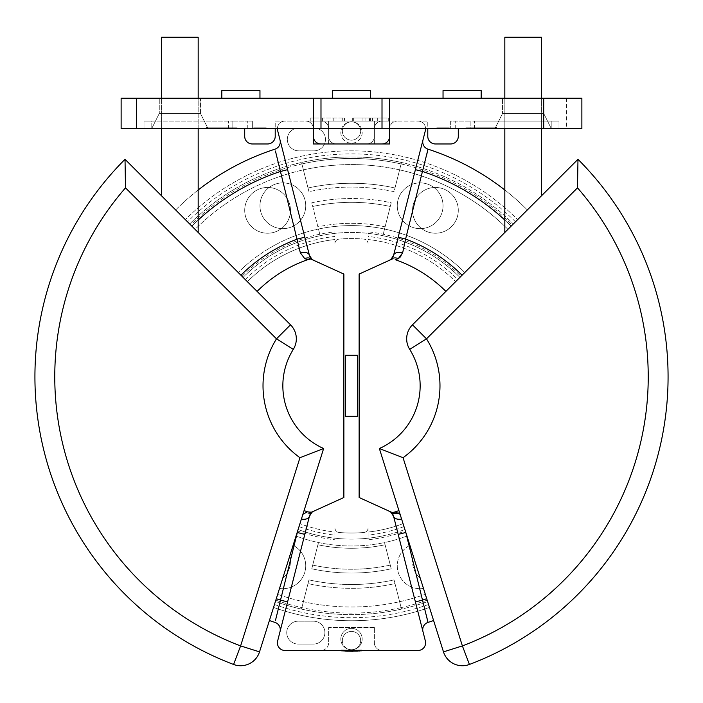 <?xml version="1.0" encoding="UTF-8"?>
<svg xmlns="http://www.w3.org/2000/svg" width="703" height="703" viewBox="0 0 703 703"><rect width="100%" height="100%" fill="white"/><g stroke="black" fill="none" stroke-linecap="round" stroke-linejoin="round"><path stroke-width="0.53" stroke-dasharray="3.52 2.64" d="M361.729 650.486L361.729 649.994L351.5 650.486L341.271 649.994L352.379 650.477L341.271 649.994L352.379 650.477L361.729 649.994L353.003 650.477L361.729 649.994L341.271 649.994L357.774 650.301L351.5 650.486L341.271 649.994L350.252 650.477L361.729 649.994L351.5 650.486L361.729 649.994L351.5 650.486L345.164 650.293L361.729 649.994L341.271 649.994L359.479 650.187L351.5 650.486L341.271 649.994L361.729 649.994L361.65 650.811M341.271 650.486L341.271 649.994L341.271 650.802L352.379 651.286L352.379 650.477L352.379 651.286L361.729 650.802L361.729 649.994L361.729 650.802L341.271 650.802L341.271 649.994L341.271 650.802L352.379 651.286M341.386 650.811L341.271 649.994L341.271 650.802L357.774 651.11L357.774 650.301M346.632 651.18L341.271 650.802L350.252 651.286L361.729 650.802L353.003 651.286L353.003 650.477M345.164 651.101L345.164 650.293L345.164 651.101L345.164 650.293L345.164 651.101L350.252 651.286L357.836 651.101L357.836 650.293L357.809 651.11L361.729 650.802L361.729 649.994L361.729 650.802L361.087 650.864M347.115 650.389L347.115 651.206L361.729 650.802L341.271 650.802L341.271 649.994L341.271 650.802L341.271 649.994L341.271 650.802L359.479 650.996L359.479 650.187M350.252 651.286L350.252 650.477L350.252 651.286M354.031 651.259L354.031 650.451L354.031 651.259M341.825 650.855L361.729 650.802L361.729 649.994L361.351 650.837M361.729 650.802L361.729 649.994L361.729 650.802M359.567 650.987L341.271 650.802L341.271 649.994L341.271 650.802L359.567 650.987L359.567 650.178M341.271 650.802L341.271 649.994L341.271 650.802M161.558 195.847L198.176 232.465L198.176 37.259L161.558 37.259L198.176 37.259L161.558 37.259L161.558 195.847L198.176 232.465M198.176 128.719L198.176 98.209M161.558 128.719L161.558 98.209M543.727 113.464L543.727 98.209L502.54 98.209L543.727 98.209L502.54 98.209L543.727 98.209L543.727 113.464L502.54 113.464L502.54 98.209L502.54 113.464L494.912 128.719L551.354 128.719L494.912 128.719L551.354 128.719L494.912 128.719L502.54 113.464L543.727 113.464L502.54 113.464L543.727 113.464L551.354 128.719L543.727 113.464M200.46 113.464L200.46 98.209L159.273 98.209L200.46 98.209L159.273 98.209L200.46 98.209L200.46 113.464L159.273 113.464L159.273 98.209L159.273 113.464L151.646 128.719L208.088 128.719L151.646 128.719L208.088 128.719L151.646 128.719L159.273 113.464L200.46 113.464L159.273 113.464L200.46 113.464L208.088 128.719L200.46 113.464M370.569 90.582L332.431 90.582M370.569 98.209L332.431 98.209L370.569 98.209M481.177 90.582L443.039 90.582M481.177 98.209L443.039 98.209L481.177 98.209M259.961 90.582L221.823 90.582M259.961 98.209L221.823 98.209L259.961 98.209M465.922 127.199L465.922 128.719L496.432 128.719L465.922 128.719L496.432 128.719L465.922 128.719L465.922 127.199L496.432 127.199L496.432 128.719L496.432 127.199L465.922 127.199M206.568 127.199L206.568 128.719L237.078 128.719L206.568 128.719L237.078 128.719L206.568 128.719L206.568 127.199L237.078 127.199L237.078 128.719L237.078 127.199L206.568 127.199M425.596 128.719A7.628 7.628 0 0 0 417.969 121.092A7.628 7.628 0 0 1 425.359 130.6L393.592 255.268A7.628 7.628 0 0 1 389.357 260.321L359.128 274.065L392.696 258.809L359.128 274.065L359.128 497.513L391.035 512.294A7.628 7.628 0 0 0 389.357 511.248A7.628 7.628 0 0 1 393.592 516.31L425.359 640.969A7.628 7.628 0 0 1 417.969 650.486L285.031 650.486A7.628 7.628 0 0 1 277.641 640.969L309.408 516.31L304.794 534.394L297.404 532.514L275.435 620.547M309.891 258.95L311.965 259.284A7.628 7.628 0 0 0 313.643 260.321A7.628 7.628 0 0 1 309.408 255.268L277.641 130.6A7.628 7.628 0 0 1 285.031 121.092A7.628 7.628 0 0 0 277.404 128.719M504.824 232.465L541.442 195.847L541.442 37.259L504.824 37.259L541.442 37.259L504.824 37.259L504.824 232.465L541.442 195.847M125.02 159.309A307.58 307.58 0 0 0 233.589 664.458L240.611 645.908A287.755 287.755 0 0 1 125.503 187.842L276.499 338.837A88.49 88.49 0 0 0 299.953 457.706L323.635 448.532A68.657 68.657 0 0 1 293.309 349.356A19.833 19.833 0 0 0 290.524 324.812L125.02 159.309A307.58 307.58 0 0 0 233.589 664.458A19.833 19.833 0 0 0 259.521 651.874L323.635 448.532A68.657 68.657 0 0 1 293.309 349.356A19.833 19.833 0 0 0 290.524 324.812L276.499 338.837L293.309 349.356M541.442 128.719L541.442 98.209M504.824 128.719L504.824 98.209M304.794 534.394L309.408 516.31A7.628 4.613 -165.7 0 1 301.411 519.025L269.407 620.521L297.404 532.514A156.374 156.374 0 0 1 297.184 532.426M307.765 259.662A133.491 133.491 0 0 0 257.105 291.394L175.662 209.951L257.105 291.394A133.491 133.491 0 0 1 307.765 259.662L304.733 258.651A7.628 6.775 -50.7 0 1 311.965 259.284L309.408 255.268A7.628 4.613 -14.3 0 0 300.348 252.816L304.733 258.651M125.029 161.303L125.503 187.842M240.611 665.741A19.833 19.833 0 0 0 259.521 651.874L240.611 645.908L299.953 457.706M307.387 511.784A133.491 133.491 0 0 1 304.074 510.571A133.491 133.491 0 0 0 307.387 511.784L310.304 512.768L307.765 511.916L302.914 514.262M175.662 209.951A248.677 248.677 0 0 1 198.176 190.003A248.677 248.677 0 0 0 175.662 209.951A248.677 248.677 0 0 1 274.996 149.168A7.628 7.628 0 0 0 280.04 140.029L287.597 169.669L280.04 140.029A7.628 7.628 0 0 1 274.996 149.168A248.677 248.677 0 0 0 175.662 209.951M312.079 511.96L312.65 511.705L312.079 511.96M311.965 512.294L313.643 511.248A7.628 7.628 0 0 0 311.965 512.294A7.628 7.628 0 0 1 313.643 511.248A7.628 7.628 0 0 0 309.408 516.31L311.965 512.294A7.628 6.775 -129.3 0 1 304.733 512.926M275.435 151.031L300.348 252.816M269.407 620.521A248.677 248.677 0 0 0 274.996 622.41A7.628 7.628 0 0 1 280.04 631.549L287.597 601.909L280.04 631.549A7.628 7.628 0 0 0 274.996 622.41A248.677 248.677 0 0 1 269.407 620.521M320.99 143.974L382.01 143.974L320.99 143.974A7.628 7.628 0 0 1 313.362 136.347L313.362 128.719L313.362 143.974L389.638 143.974L389.638 128.719A7.628 7.628 0 0 1 397.265 121.092A7.628 7.628 0 0 0 389.638 128.719L389.638 136.347L389.638 128.719L313.362 128.719A7.628 7.628 0 0 0 305.735 121.092A7.628 7.628 0 0 1 313.362 128.719L275.216 128.719L328.617 128.719L328.617 143.974L374.383 143.974L374.383 128.719A7.628 7.628 0 0 1 382.01 121.092L320.99 121.092A7.628 7.628 0 0 1 328.617 128.719A7.628 7.628 0 0 0 320.99 121.092L382.01 121.092A7.628 7.628 0 0 0 374.383 128.719L374.383 143.974L328.617 143.974L328.617 121.092L328.617 128.719L427.784 128.719L389.638 128.719L389.638 121.092L389.638 128.719M426.22 614.809L405.596 532.514A156.374 156.374 0 0 0 405.816 532.426L433.593 620.521A248.677 248.677 0 0 1 428.004 622.41A7.628 7.628 0 0 0 422.723 629.66A7.628 7.628 0 0 1 428.004 622.41A248.677 248.677 0 0 0 433.593 620.521L401.589 519.025A7.628 4.613 165.7 0 1 393.592 516.31L391.035 512.294L389.357 511.248A7.628 7.628 0 0 1 391.035 512.294L359.128 497.513L392.696 512.768M400.807 256.56L402.652 252.816A7.628 4.613 14.3 0 0 393.592 255.268L391.035 259.284A7.628 7.628 0 0 1 389.357 260.321A7.628 7.628 0 0 0 391.035 259.284A7.628 6.775 50.7 0 1 398.267 258.651L395.235 259.662A133.491 133.491 0 0 1 445.895 291.394L527.338 209.951A248.677 248.677 0 0 0 428.004 149.168A7.628 7.628 0 0 1 422.723 141.909A7.628 7.628 0 0 0 428.004 149.168A248.677 248.677 0 0 1 527.338 209.951A248.677 248.677 0 0 0 504.824 190.003A248.677 248.677 0 0 1 527.338 209.951L511.16 226.129A225.795 225.795 0 0 0 504.824 220.039M395.235 511.916A133.491 133.491 0 0 0 398.926 510.571L400.086 514.262L398.926 510.571A133.491 133.491 0 0 1 395.235 511.916L398.267 512.926A7.628 6.775 129.3 0 1 391.035 512.294M311.965 259.284L313.643 260.321A7.628 7.628 0 0 1 311.965 259.284L343.872 274.065L310.304 258.809L343.872 274.065L343.872 497.513L312.65 511.705M398.206 237.183L415.403 169.669L398.206 237.183L405.596 239.064L426.659 154.897M422.96 140.029A7.628 7.628 0 0 0 422.723 141.909A7.628 7.628 0 0 1 422.96 140.029L415.403 169.669L422.802 171.55A225.795 225.795 0 0 1 511.16 226.129L462.073 275.216A156.374 156.374 0 0 0 405.596 239.064L402.652 252.816M398.206 534.394L422.96 631.549L398.206 534.394L405.596 532.514L400.086 514.262L398.267 512.926M304.794 237.183L287.597 169.669L304.794 237.183L297.404 239.064A156.374 156.374 0 0 0 240.927 275.216M313.362 136.347L313.362 121.092L275.216 121.092L275.216 128.719L244.706 128.719L275.216 128.719L244.706 128.719L275.216 128.719L275.216 121.092L427.784 121.092L313.362 121.092L313.362 128.719M345.401 355.279L345.401 416.299L357.599 416.299L357.599 355.279L345.401 355.279M374.383 627.603L328.617 627.603L328.617 642.858A7.628 7.628 0 0 1 320.99 650.486A7.628 7.628 0 0 0 328.617 642.858L328.617 627.603L374.383 627.603L374.383 642.858L374.383 627.603M382.01 650.486A7.628 7.628 0 0 1 374.383 642.858A7.628 7.628 0 0 0 382.01 650.486M287.597 601.909L280.198 600.028A225.795 225.795 0 0 1 276.297 598.692M426.703 598.692A225.795 225.795 0 0 1 422.802 600.028L415.403 601.909M422.723 629.66A7.628 7.628 0 0 0 422.96 631.549A7.628 7.628 0 0 1 422.723 629.66M391.035 259.284L389.357 260.321L391.035 259.284M198.176 220.039A225.795 225.795 0 0 0 191.84 226.129A225.795 225.795 0 0 1 280.198 171.55L287.597 169.669M374.383 136.347L374.383 121.092L374.383 136.347A7.628 7.628 0 0 1 366.755 143.974L336.245 143.974A7.628 7.628 0 0 1 328.617 136.347L328.617 128.719L328.617 136.347A7.628 7.628 0 0 0 336.245 143.974L366.755 143.974A7.628 7.628 0 0 0 374.383 136.347M395.235 259.662A133.491 133.491 0 0 1 445.895 291.394L462.073 275.216M577.497 187.842A287.755 287.755 0 0 1 462.389 645.908L469.411 664.458A307.58 307.58 0 0 0 577.98 159.309L412.476 324.812A19.833 19.833 0 0 0 409.691 349.356A68.657 68.657 0 0 1 379.365 448.532L403.047 457.706A88.49 88.49 0 0 0 426.501 338.837L577.497 187.842L577.971 161.303M403.047 457.706L462.389 645.908L443.479 651.874A19.833 19.833 0 0 0 469.411 664.458M379.365 448.532L443.479 651.874M449.138 127.199L436.932 127.199L449.138 127.199L449.138 128.719L436.932 128.719L449.138 128.719L449.138 127.199M436.932 127.199L436.932 128.719L436.932 127.199M266.068 127.199L253.862 127.199L266.068 127.199L266.068 128.719L253.862 128.719L266.068 128.719L266.068 127.199M253.862 127.199L253.862 128.719L253.862 127.199M566.609 98.209L566.609 128.719L581.873 128.719L581.873 98.209L121.127 98.209L121.127 128.719L136.391 128.719L136.391 98.209M458.294 128.719L458.294 136.347A7.628 7.628 0 0 1 450.667 143.974A7.628 7.628 0 0 0 458.294 136.347A7.628 7.628 0 0 1 450.667 143.974L435.412 143.974A7.628 7.628 0 0 1 427.784 136.347A7.628 7.628 0 0 0 435.412 143.974A7.628 7.628 0 0 1 427.784 136.347L427.784 128.719L458.294 128.719L427.784 128.719L458.294 128.719L427.784 128.719L427.784 121.092L427.784 136.347L427.784 128.719M275.216 128.719L275.216 136.347A7.628 7.628 0 0 1 267.588 143.974A7.628 7.628 0 0 0 275.216 136.347A7.628 7.628 0 0 1 267.588 143.974L252.333 143.974A7.628 7.628 0 0 1 244.706 136.347A7.628 7.628 0 0 0 252.333 143.974A7.628 7.628 0 0 1 244.706 136.347L244.706 128.719M389.638 136.347A7.628 7.628 0 0 1 382.01 143.974M470.158 128.719L450.667 128.719L470.158 128.719L470.158 121.092L474.516 121.092L450.667 121.092L450.667 128.719L450.667 121.092L470.158 121.092L470.158 128.719M551.837 128.719L558.982 128.719L558.982 121.092L551.837 121.092L558.982 121.092L558.982 128.719L474.516 128.719L551.837 128.719L551.837 121.092L474.516 121.092L551.837 121.092L551.837 128.719M151.163 128.719L144.018 128.719L144.018 121.092L151.163 121.092L144.018 121.092L144.018 128.719L232.842 128.719L151.163 128.719L151.163 121.092L232.842 121.092L151.163 121.092L151.163 128.719M252.333 121.092L252.333 128.719L247.755 128.719L252.333 128.719L252.333 121.092L247.755 121.092L252.333 121.092M232.842 121.092L247.755 121.092L232.842 121.092L232.842 128.719L247.755 128.719L232.842 128.719L232.842 121.092M435.412 143.974L450.667 143.974M252.333 143.974L267.588 143.974M566.609 128.719L136.391 128.719M297.641 530.976A154.853 154.853 0 0 0 334.909 539.746L334.909 532.074A147.226 147.226 0 0 1 299.944 523.691L273.537 607.427A234.943 234.943 0 0 0 429.463 607.427A234.943 234.943 0 0 1 273.537 607.427L275.374 601.601A228.844 228.844 0 0 0 301.508 609.106L308.951 579.896A198.712 198.712 0 0 0 394.049 579.896L401.492 609.106L394.049 579.896A198.712 198.712 0 0 1 308.951 579.896L301.508 609.106A228.844 228.844 0 0 0 427.626 601.601L420.324 578.446A22.883 22.883 0 0 1 413.179 555.792L420.324 578.446A22.883 22.883 0 0 1 413.179 555.792L403.056 523.691A147.226 147.226 0 0 1 368.091 532.074A147.226 147.226 0 0 0 403.056 523.691L406.967 536.073A160.187 160.187 0 0 1 384.532 542.54L390.279 565.098L384.532 542.54A160.187 160.187 0 0 1 318.468 542.54L312.721 565.098A183.457 183.457 0 0 0 390.279 565.098A183.457 183.457 0 0 1 312.721 565.098L318.468 542.54A160.187 160.187 0 0 1 296.033 536.073L299.944 523.691A147.226 147.226 0 0 0 334.909 532.074L334.909 535.141A150.275 150.275 0 0 1 299.021 526.6M275.374 601.601L296.033 536.073A160.187 160.187 0 0 0 406.967 536.073L427.626 601.601A228.844 228.844 0 0 1 275.374 601.601M427.169 600.142A227.315 227.315 0 0 1 401.114 607.629L394.989 583.587A202.526 202.526 0 0 1 308.011 583.587A202.526 202.526 0 0 0 394.989 583.587L401.114 607.629A227.315 227.315 0 0 1 301.886 607.629L308.011 583.587L301.886 607.629A227.315 227.315 0 0 1 275.831 600.142M391.228 568.797A187.27 187.27 0 0 1 311.772 568.797L317.905 544.755A162.481 162.481 0 0 0 385.095 544.755L391.228 568.797L385.095 544.755A162.481 162.481 0 0 1 317.905 544.755L311.772 568.797A187.27 187.27 0 0 0 391.228 568.797M401.114 607.629A227.315 227.315 0 0 1 301.886 607.629M403.979 526.6A150.275 150.275 0 0 1 368.091 535.141L368.091 539.746A154.853 154.853 0 0 0 405.359 530.976M382.836 535.879A153.324 153.324 0 0 1 298.107 529.517A153.324 153.324 0 0 0 404.893 529.517A153.324 153.324 0 0 1 382.836 535.879M334.909 539.746L334.909 535.141M334.909 528.015A15.255 15.255 0 0 0 334.909 528.164A15.255 15.255 0 0 1 334.909 528.015C335.164 530.572 336.561 532.057 339.101 532.487A4.578 4.578 0 0 1 334.909 528.015M363.899 532.487A147.226 147.226 0 0 1 339.101 532.487A147.226 147.226 0 0 0 363.899 532.487C366.43 532.066 367.827 530.572 368.091 528.015A4.578 4.578 0 0 1 363.899 532.487M368.091 535.141L368.091 528.164A15.255 15.255 0 0 0 368.091 528.015A15.255 15.255 0 0 1 368.091 528.164L368.091 539.746M399.612 601.706A221.217 221.217 0 0 0 425.333 594.316A221.217 221.217 0 0 1 277.667 594.316A221.217 221.217 0 0 0 399.612 601.706M289.821 555.792A22.883 22.883 0 0 1 282.676 578.446A22.883 22.883 0 0 0 289.821 555.792M458.294 210.338A22.883 22.883 0 0 1 435.412 233.229A22.883 22.883 0 0 1 412.529 210.338A22.883 22.883 0 0 1 435.412 187.455A22.883 22.883 0 0 1 458.294 210.338A22.883 22.883 0 0 1 435.412 233.229A22.883 22.883 0 0 1 412.529 210.338A22.883 22.883 0 0 1 435.412 187.455A22.883 22.883 0 0 1 458.294 210.338M290.471 210.338A22.883 22.883 0 0 1 267.588 233.229A22.883 22.883 0 0 1 244.706 210.338A22.883 22.883 0 0 1 267.588 187.455A22.883 22.883 0 0 1 290.471 210.338A22.883 22.883 0 0 1 267.588 233.229A22.883 22.883 0 0 1 244.706 210.338A22.883 22.883 0 0 1 267.588 187.455A22.883 22.883 0 0 1 290.471 210.338M195.074 229.363L185.372 219.652A234.943 234.943 0 0 1 517.628 219.652A234.943 234.943 0 0 0 185.372 219.652L247.394 281.683A147.226 147.226 0 0 1 334.909 239.503A147.226 147.226 0 0 0 247.394 281.683L195.074 229.363A221.217 221.217 0 0 1 303.388 169.871L308.951 191.682A198.712 198.712 0 0 1 394.049 191.682L401.492 162.472A228.844 228.844 0 0 0 301.508 162.472L303.388 169.871A221.217 221.217 0 0 1 399.612 169.871L401.492 162.472A228.844 228.844 0 0 1 513.313 223.976A228.844 228.844 0 0 0 189.687 223.976A228.844 228.844 0 0 1 301.508 162.472L308.951 191.682A198.712 198.712 0 0 1 394.049 191.682L399.612 169.871A221.217 221.217 0 0 1 507.926 229.363A221.217 221.217 0 0 0 195.074 229.363M320.164 235.698A153.324 153.324 0 0 0 243.08 277.369A153.324 153.324 0 0 1 459.92 277.369A153.324 153.324 0 0 0 382.836 235.698L384.532 229.037A160.187 160.187 0 0 0 318.468 229.037L320.164 235.698A153.324 153.324 0 0 1 382.836 235.698L390.279 206.48A183.457 183.457 0 0 0 312.721 206.48A183.457 183.457 0 0 1 390.279 206.48L384.532 229.037A160.187 160.187 0 0 1 464.771 272.518A160.187 160.187 0 0 0 238.229 272.518A160.187 160.187 0 0 1 318.468 229.037L320.164 235.698M301.886 163.948A227.315 227.315 0 0 1 401.114 163.948L394.989 187.991A202.526 202.526 0 0 0 308.011 187.991L301.886 163.948A227.315 227.315 0 0 1 401.114 163.948L394.989 187.991A202.526 202.526 0 0 0 308.011 187.991L301.886 163.948A227.315 227.315 0 0 0 190.759 225.048M401.114 163.948A227.315 227.315 0 0 1 512.241 225.048L460.992 276.297A154.853 154.853 0 0 0 368.091 231.832L368.091 236.436A150.275 150.275 0 0 1 457.758 279.53M317.905 226.823L311.772 202.78A187.27 187.27 0 0 1 391.228 202.78L385.095 226.823A162.481 162.481 0 0 0 317.905 226.823L311.772 202.78A187.27 187.27 0 0 1 391.228 202.78L385.095 226.823A162.481 162.481 0 0 0 317.905 226.823M512.241 225.048L460.992 276.297M368.091 243.563A15.255 15.255 0 0 0 368.091 243.414A15.255 15.255 0 0 1 368.091 243.563C367.836 241.006 366.439 239.512 363.899 239.09A147.226 147.226 0 0 0 339.101 239.09A147.226 147.226 0 0 1 363.899 239.09A4.578 4.578 0 0 1 368.091 243.563M339.101 239.09C336.57 239.512 335.173 241.006 334.909 243.563A4.578 4.578 0 0 1 339.101 239.09M245.242 279.53A150.275 150.275 0 0 1 334.909 236.436L334.909 243.414A15.255 15.255 0 0 0 334.909 243.563A15.255 15.255 0 0 1 334.909 243.414L334.909 231.832A154.853 154.853 0 0 0 242.008 276.297M334.909 236.436L334.909 231.832M368.091 231.832L368.091 239.503A147.226 147.226 0 0 1 455.606 281.683A147.226 147.226 0 0 0 368.091 239.503L368.091 236.436M397.265 205.768A22.883 22.883 0 0 0 420.157 228.651A22.883 22.883 0 0 0 443.039 205.768A22.883 22.883 0 0 0 420.157 182.877A22.883 22.883 0 0 0 397.265 205.768A22.883 22.883 0 0 0 420.157 228.651A22.883 22.883 0 0 0 443.039 205.768A22.883 22.883 0 0 0 420.157 182.877A22.883 22.883 0 0 0 397.265 205.768M305.735 565.81A22.883 22.883 0 0 0 293.107 545.361A22.883 22.883 0 0 1 279.522 588.455L293.107 545.361L279.522 588.455A22.883 22.883 0 0 0 305.735 565.81M259.961 205.768A22.883 22.883 0 0 0 282.843 228.651A22.883 22.883 0 0 0 305.735 205.768A22.883 22.883 0 0 0 282.843 182.877A22.883 22.883 0 0 0 259.961 205.768A22.883 22.883 0 0 0 282.843 228.651A22.883 22.883 0 0 0 305.735 205.768A22.883 22.883 0 0 0 282.843 182.877A22.883 22.883 0 0 0 259.961 205.768M409.893 545.361A22.883 22.883 0 0 0 423.478 588.455L409.893 545.361A22.883 22.883 0 0 0 423.478 588.455L409.893 545.361M286.745 632.638A11.441 11.441 0 0 1 298.186 621.188L313.441 621.188A11.441 11.441 0 0 1 324.883 632.638A11.441 11.441 0 0 1 313.441 644.08L298.186 644.08A11.441 11.441 0 0 1 286.745 632.638A11.441 11.441 0 0 1 298.186 621.188L313.441 621.188A11.441 11.441 0 0 1 324.883 632.638A11.441 11.441 0 0 1 313.441 644.08L298.186 644.08A11.441 11.441 0 0 1 286.745 632.638M298.775 127.955A11.441 11.441 0 0 0 287.334 139.396A11.441 11.441 0 0 0 298.775 150.846L314.03 150.846A11.441 11.441 0 0 0 325.471 139.396A11.441 11.441 0 0 0 314.03 127.955L298.775 127.955A11.441 11.441 0 0 0 287.334 139.396A11.441 11.441 0 0 0 298.775 150.846L314.03 150.846A11.441 11.441 0 0 0 325.471 139.396A11.441 11.441 0 0 0 314.03 127.955L298.775 127.955M351.5 649.721A9.157 9.157 0 0 0 360.657 640.565A9.157 9.157 0 0 0 351.5 631.417A9.157 9.157 0 0 0 342.343 640.565A9.157 9.157 0 0 0 351.5 649.721A10.677 10.677 0 0 1 340.823 639.045A10.677 10.677 0 0 1 351.5 628.359A10.677 10.677 0 0 1 362.177 639.045A10.677 10.677 0 0 1 351.5 649.721M342.343 640.565A9.157 9.157 0 0 0 351.5 649.721A9.157 9.157 0 0 0 360.657 640.565A9.157 9.157 0 0 0 351.5 631.417A9.157 9.157 0 0 0 342.343 640.565M362.177 639.045A10.677 10.677 0 0 1 351.5 649.721A10.677 10.677 0 0 1 340.823 639.045A10.677 10.677 0 0 1 351.5 628.359A10.677 10.677 0 0 1 362.177 639.045M342.343 131.013A9.157 9.157 0 0 0 351.5 140.161A9.157 9.157 0 0 0 360.657 131.013A9.157 9.157 0 0 0 351.5 121.856A9.157 9.157 0 0 0 342.343 131.013A9.157 9.157 0 0 0 351.5 140.161A9.157 9.157 0 0 0 360.657 131.013A9.157 9.157 0 0 0 351.5 121.856A10.677 10.677 0 0 1 362.177 132.533A10.677 10.677 0 0 1 351.5 143.21A10.677 10.677 0 0 1 340.823 132.533A10.677 10.677 0 0 1 351.5 121.856A10.677 10.677 0 0 1 362.177 132.533A10.677 10.677 0 0 1 351.5 143.21A10.677 10.677 0 0 1 340.823 132.533A10.677 10.677 0 0 1 351.5 121.856A9.157 9.157 0 0 0 342.343 131.013M344.461 121.092L310.234 121.092L344.461 121.092L344.461 118.042L310.234 118.042L344.461 118.042L344.461 121.092M322.598 118.042L322.598 121.092M342.273 118.042L342.273 121.092M333.784 118.042L333.784 121.092M310.234 118.042L310.234 121.092L310.234 118.042M369.927 121.092L388.276 121.092L362.941 121.092L369.927 121.092L369.927 118.042L386.905 118.042L352.678 118.042L388.276 118.042L369.927 118.042M362.941 118.042L362.941 121.092M388.276 118.042L388.276 121.092L388.276 118.042M352.678 118.042L352.678 121.092L352.678 118.042M370.648 118.042L370.648 121.092M353.354 118.042L353.354 121.092M369.383 118.042L369.383 121.092M386.905 118.042L386.905 121.092M377.318 118.042L377.318 121.092M409.691 349.356L426.501 338.837L412.476 324.812M474.516 128.719L474.516 121.092L474.516 128.719M455.245 128.719L455.245 121.092L455.245 128.719M228.484 128.719L228.484 121.092L228.484 128.719M247.755 128.719L247.755 121.092L247.755 128.719M403.056 523.691A147.226 147.226 0 0 1 368.091 532.074M274.46 604.51A231.893 231.893 0 0 0 428.54 604.51M273.537 607.427A234.943 234.943 0 0 0 429.463 607.427M247.394 281.683A147.226 147.226 0 0 1 334.909 239.503M515.475 221.814A231.893 231.893 0 0 0 187.525 221.814M372.458 118.042L372.458 121.092M365.068 118.042L365.068 121.092"/><path stroke-width="1.05" d="M352.379 651.286L341.271 650.802L361.729 650.486M359.567 650.987L341.271 650.486M361.729 650.802L347.115 651.206M357.774 651.11L346.632 651.18M353.003 651.286L345.164 651.101M198.176 232.465L198.176 128.719M161.558 195.847L161.558 128.719M198.176 98.209L198.176 37.259L161.558 37.259L161.558 98.209M332.431 98.209L332.431 90.582L370.569 90.582L370.569 98.209M443.039 98.209L443.039 90.582L481.177 90.582L481.177 98.209M221.823 98.209L221.823 90.582L259.961 90.582L259.961 98.209M275.435 620.547L297.958 529.983L301.411 519.025A7.628 4.613 -165.7 0 0 309.408 516.31L277.641 640.969A7.628 7.628 0 0 0 285.031 650.486L417.969 650.486A7.628 7.628 0 0 0 425.359 640.969L393.592 516.31L390.517 511.775L392.696 512.768L395.235 511.916L392.239 512.557M277.404 128.719A7.628 7.628 0 0 0 277.641 130.6L309.408 255.268A7.628 7.628 0 0 0 313.643 260.321L343.872 274.065L343.872 497.513L313.643 511.248A7.628 7.628 0 0 0 309.408 516.31L311.965 512.294A7.628 6.775 -129.3 0 1 311.939 512.311L311.06 513.172M240.611 665.741A19.833 19.833 0 0 1 233.589 664.458L240.611 645.908L259.521 651.874A19.833 19.833 0 0 1 240.611 665.741A19.833 19.833 0 0 0 259.521 651.874L323.635 448.532L299.953 457.706A88.49 88.49 0 0 1 276.499 338.837L125.503 187.842A287.755 287.755 0 0 0 240.611 645.908L299.953 457.706M541.442 195.847L541.442 128.719M504.824 232.465L504.824 128.719M541.442 98.209L541.442 37.259L504.824 37.259L504.824 98.209M125.503 187.842L125.02 159.309A307.58 307.58 0 0 0 233.589 664.458A307.58 307.58 0 0 1 125.02 159.309L290.524 324.812A19.833 19.833 0 0 1 293.309 349.356A68.657 68.657 0 0 0 323.635 448.532A68.657 68.657 0 0 1 293.309 349.356L276.499 338.837L290.524 324.812M125.02 159.309L125.029 161.303M307.765 259.662A133.491 133.491 0 0 0 257.105 291.394A133.491 133.491 0 0 1 307.765 259.662L304.733 258.651L300.348 252.816A7.628 4.613 -14.3 0 1 309.408 255.268L311.965 259.284L313.643 260.321L310.304 258.809L307.765 259.662L310.761 259.012M302.914 514.262L307.387 511.784C310.357 512.276 312.106 512.241 312.65 511.705L312.079 511.96M300.348 252.816L275.435 151.031M304.074 510.571A133.491 133.491 0 0 0 307.765 511.916A133.491 133.491 0 0 1 304.074 510.571M198.176 190.003A248.677 248.677 0 0 1 274.996 149.168A7.628 7.628 0 0 0 280.04 140.029A7.628 7.628 0 0 1 274.996 149.168A248.677 248.677 0 0 0 198.176 190.003M274.996 622.41A248.677 248.677 0 0 1 269.407 620.521A248.677 248.677 0 0 0 274.996 622.41A7.628 7.628 0 0 1 280.04 631.549A7.628 7.628 0 0 0 274.996 622.41M297.184 532.426A156.374 156.374 0 0 0 297.404 532.514L304.794 534.394M310.304 512.768L312.65 511.705M313.362 143.974L313.362 136.347A7.628 7.628 0 0 0 320.99 143.974L313.362 143.974M398.206 237.183L405.596 239.064L402.652 252.816L398.267 258.651L395.235 259.662A133.491 133.491 0 0 1 445.895 291.394A133.491 133.491 0 0 0 395.235 259.662L395.323 259.688M398.206 534.394L405.596 532.514A156.374 156.374 0 0 0 405.816 532.426L428.004 622.41A248.677 248.677 0 0 0 433.593 620.521A248.677 248.677 0 0 1 428.004 622.41A7.628 7.628 0 0 0 422.96 631.549M504.824 220.039A225.795 225.795 0 0 0 422.802 171.55L415.403 169.669L422.96 140.029A7.628 7.628 0 0 0 428.004 149.168A248.677 248.677 0 0 1 504.824 190.003A248.677 248.677 0 0 0 428.004 149.168L405.596 239.064A156.374 156.374 0 0 1 462.073 275.216M395.235 511.916A133.491 133.491 0 0 0 398.926 510.571A133.491 133.491 0 0 1 395.235 511.916L400.086 514.262L401.589 519.025A7.628 4.613 -14.3 0 1 393.592 516.31A7.628 7.628 0 0 0 389.357 511.248L359.128 497.513L359.128 274.065L389.357 260.321A7.628 7.628 0 0 0 393.592 255.268L425.359 130.6A7.628 7.628 0 0 0 425.596 128.719M398.267 512.926A7.628 6.775 -50.7 0 1 391.035 512.294L389.357 511.248L391.035 512.294M398.267 258.651A7.628 6.775 -129.3 0 0 391.035 259.284L392.696 258.809L389.357 260.321L391.035 259.284L393.592 255.268A7.628 4.613 -165.7 0 1 402.652 252.816M312.484 259.802L311.851 259.512M389.638 136.347L389.638 143.974L382.01 143.974A7.628 7.628 0 0 0 389.638 136.347L389.638 128.719L581.873 128.719L581.873 98.209L543.727 98.209L543.727 128.719M276.297 598.692A225.795 225.795 0 0 0 280.198 600.028L287.597 601.909M426.703 598.692A225.795 225.795 0 0 1 422.802 600.028L415.403 601.909M287.597 169.669L280.198 171.55A225.795 225.795 0 0 0 198.176 220.039M304.794 237.183L297.404 239.064A156.374 156.374 0 0 0 240.927 275.216M311.965 259.284A7.628 6.775 -50.7 0 0 304.733 258.651M345.401 355.279L345.401 416.299L357.599 416.299L357.599 355.279L345.401 355.279M391.149 512.065L390.517 511.775M422.723 629.66A7.628 7.628 0 0 1 428.004 622.41L426.22 614.809M398.337 258.607L400.807 256.56M426.659 154.897L428.004 149.168M577.971 161.303L577.98 159.309A307.58 307.58 0 0 1 469.411 664.458A19.833 19.833 0 0 1 443.479 651.874L462.389 645.908L469.411 664.458M443.479 651.874L379.365 448.532A68.657 68.657 0 0 0 409.691 349.356A19.833 19.833 0 0 1 412.476 324.812L577.98 159.309L577.497 187.842L426.501 338.837L412.476 324.812A19.833 19.833 0 0 0 409.691 349.356L426.501 338.837A88.49 88.49 0 0 1 403.047 457.706L462.389 645.908A287.755 287.755 0 0 0 577.497 187.842M379.365 448.532L403.047 457.706M136.391 98.209L136.391 128.719L121.127 128.719L121.127 98.209L313.362 98.209L313.362 128.719L389.638 128.719L389.638 98.209L313.362 98.209M320.99 98.209L320.99 128.719M382.01 98.209L382.01 128.719M427.784 128.719L427.784 136.347A7.628 7.628 0 0 0 435.412 143.974L450.667 143.974A7.628 7.628 0 0 0 458.294 136.347L458.294 128.719M244.706 128.719L244.706 136.347A7.628 7.628 0 0 0 252.333 143.974L267.588 143.974A7.628 7.628 0 0 0 275.216 136.347L275.216 128.719M450.667 143.974L435.412 143.974M382.01 143.974L320.99 143.974M313.362 136.347L313.362 128.719L136.391 128.719M267.588 143.974L252.333 143.974M389.638 98.209L543.727 98.209M422.96 140.029A7.628 7.628 0 0 0 422.723 141.909"/></g></svg>
